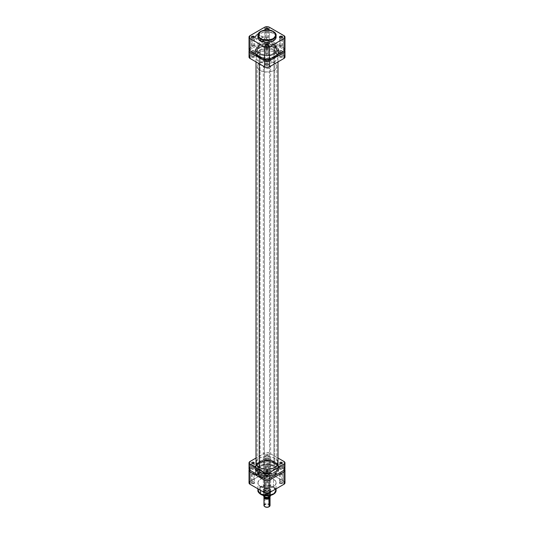 <?xml version="1.0" encoding="UTF-8"?>
<svg xmlns="http://www.w3.org/2000/svg" width="534" height="534" viewBox="0 0 534 534"><rect width="100%" height="100%" fill="white"/><g stroke="black" fill="none" stroke-linecap="round" stroke-linejoin="round"><path stroke-width="0.4" stroke-dasharray="2.67 2" d="M257.501 34.45A2.617 1.509 -60 0 1 259.35 35.511A2.617 1.509 -60 0 1 257.501 38.715L257.281 38.842A2.917 1.682 120 0 0 259.35 35.264A2.917 1.682 120 0 0 257.281 34.069L262.468 37.313A2.617 1.509 -60 0 1 263.776 37.186A2.617 1.509 -60 0 1 264.176 39.276A2.617 1.509 -60 0 1 262.468 41.579L257.501 38.715A2.617 1.509 120 0 0 259.21 36.412A2.617 1.509 120 0 0 258.81 34.316A2.617 1.509 120 0 0 257.501 34.45A2.617 1.509 120 0 0 255.793 36.753A2.617 1.509 120 0 0 256.193 38.842A2.617 1.509 120 0 0 257.501 38.715L262.468 41.579A2.617 1.509 -60 0 1 262.408 41.612A2.617 1.509 -60 0 1 261.159 41.712A2.617 1.509 -60 0 1 260.639 40.838A2.617 1.509 -60 0 1 262.468 37.313L257.281 34.069L255.379 36.646L255.259 38.088L255.826 38.982L257.688 38.561L259.19 36.265L259.003 34.143L257.281 34.069A2.917 1.682 120 0 0 255.219 37.647A2.917 1.682 120 0 0 257.281 38.842L257.501 38.715A2.617 1.509 -60 0 1 255.653 37.647A2.617 1.509 -60 0 1 257.501 34.45M253.87 45.53A1.282 0.741 0 0 0 252.475 45.37A1.282 0.741 0 0 0 251.681 46.057A1.282 0.741 0 0 0 252.061 46.578L252.061 37.854L252.061 46.578A1.282 0.741 0 0 0 253.456 46.738A1.282 0.741 0 0 0 254.251 46.057A1.282 0.741 0 0 0 253.87 45.53L253.87 37.834L254.224 46.198L252.716 46.778L251.681 46.057L252.475 45.37L253.87 45.53M267.908 37.427A1.282 0.741 0 0 0 266.506 37.267A1.282 0.741 0 0 0 265.718 37.954A1.282 0.741 0 0 0 266.092 38.475L266.092 29.75L266.092 38.475A1.282 0.741 0 0 0 267.494 38.635A1.282 0.741 0 0 0 268.282 37.954A1.282 0.741 0 0 0 267.908 37.427L267.908 29.73L268.255 38.094L267 38.695L265.718 37.954L266.506 37.267L267.908 37.427M281.939 45.53A1.282 0.741 0 0 0 280.544 45.37A1.282 0.741 0 0 0 279.749 46.057A1.282 0.741 0 0 0 280.13 46.578L280.13 37.854L280.13 46.578A1.282 0.741 0 0 0 281.525 46.738A1.282 0.741 0 0 0 282.319 46.057A1.282 0.741 0 0 0 281.939 45.53L281.939 37.834L282.292 46.198L280.784 46.778L279.749 46.057L280.544 45.37L281.939 45.53M267.908 53.634A1.282 0.741 0 0 0 266.506 53.473A1.282 0.741 0 0 0 265.718 54.154A1.282 0.741 0 0 0 266.092 54.682L266.092 45.957L266.092 54.682A1.282 0.741 0 0 0 267.494 54.842A1.282 0.741 0 0 0 268.282 54.154A1.282 0.741 0 0 0 267.908 53.634L267.908 45.937L268.255 54.301L266.753 54.882L265.718 54.154L266.506 53.473L267.908 53.634M276.098 37.08A9.098 5.253 0 0 0 273.435 33.362L273.435 31.619L273.435 33.362L268.776 31.927L263.516 32.227L259.965 33.749L258.596 35.07L257.942 36.566M260.091 53.534L260.091 58.52A9.772 5.64 0 0 0 270.738 59.741A9.772 5.64 0 0 0 276.772 54.528A9.772 5.64 0 0 0 273.909 50.543L273.909 45.557A9.772 5.64 180 0 1 276.772 49.542A9.772 5.64 180 0 1 270.738 54.755A9.772 5.64 180 0 1 260.091 53.534L257.648 51.184L257.415 48.447L259.444 45.964L262.394 44.569L267 43.901L271.606 44.569L274.556 45.964L276.585 48.447L276.585 50.643L275.617 52.205L271.606 54.521L265.091 55.075L260.091 53.534A9.772 5.64 180 0 1 257.228 49.542A9.772 5.64 180 0 1 263.262 44.335A9.772 5.64 180 0 1 273.909 45.557L273.909 50.543A9.772 5.64 0 0 0 263.262 49.322A9.772 5.64 0 0 0 257.228 54.528A9.772 5.64 0 0 0 260.091 58.52L260.091 53.534A9.772 5.64 180 0 1 257.228 49.542A9.772 5.64 180 0 1 263.262 44.335A9.772 5.64 180 0 1 273.909 45.557L273.909 466.396A9.772 5.64 0 0 0 263.262 465.167A9.772 5.64 0 0 0 257.228 470.381A9.772 5.64 0 0 0 260.091 474.372L260.091 53.534L257.975 51.705L257.228 49.542L257.975 47.386L260.091 45.557L263.262 44.335L267 43.901L270.738 44.335L273.909 45.557L276.025 47.386L276.772 49.542L276.352 51.184L275.123 52.679L270.738 54.755L265.091 55.075L260.091 53.534L260.091 474.372L257.975 472.543L257.228 470.381L257.975 468.225L260.091 466.396L263.262 465.167L267 464.74L270.738 465.167L273.909 466.396L276.025 468.225L276.772 470.381L276.352 472.023L275.123 473.518L270.738 475.594L265.091 475.914L260.091 474.372A9.772 5.64 0 0 0 270.738 475.594A9.772 5.64 0 0 0 276.772 470.381A9.772 5.64 0 0 0 273.909 466.396L273.909 45.557A9.772 5.64 180 0 1 276.772 49.542A9.772 5.64 180 0 1 270.738 54.755A9.772 5.64 180 0 1 260.091 53.534M276.058 36.566L275.023 34.603L273.435 33.362A9.098 5.253 0 0 0 263.516 32.227A9.098 5.253 0 0 0 257.902 37.08M284.909 49.148L284.709 48.768M284.388 48.42L269.483 39.756L267 39.162L264.517 39.756L249.612 48.42M249.291 48.768L249.091 49.148M273.909 50.543L271.606 49.555L267.955 48.914L261.573 49.842L259.444 50.95L257.648 52.893L257.275 55.082L257.975 56.691L259.444 58.113L262.394 59.508L268.909 60.062L273.201 58.894L276.352 56.17L276.772 54.528L276.352 52.893L273.909 50.543L276.025 52.372L276.772 54.528A9.772 5.64 180 0 1 273.909 58.52L273.909 70.488A9.772 5.64 0 0 0 276.772 66.496A9.772 5.64 0 0 0 270.738 61.283A9.772 5.64 0 0 0 260.091 62.511L260.091 50.543A9.772 5.64 180 0 1 270.738 49.322A9.772 5.64 180 0 1 276.772 54.528L276.352 56.17L274.556 58.113L271.606 59.508L268.909 60.062L262.394 59.508L259.444 58.113L257.975 56.691L257.275 55.082L257.648 52.893L259.444 50.95L261.573 49.842L267.955 48.914L271.606 49.555L273.909 50.543M257.902 35.331A9.098 5.253 180 0 1 263.516 30.478A9.098 5.253 180 0 1 273.435 31.619L268.348 30.138L260.679 31.559M284.976 49.542A3.511 2.029 0 0 0 283.948 48.113L283.948 35.645L283.948 48.113L269.483 39.756L269.483 27.294L269.483 39.756A3.511 2.029 0 0 0 264.517 39.756L250.052 48.113L250.052 35.645L250.052 48.113A3.511 2.029 0 0 0 249.024 49.542M264.517 27.294L264.517 39.756L264.517 27.294M268.001 45.891A1.282 0.741 180 0 1 266.092 45.957A1.282 0.741 0 0 0 267.908 45.957A1.282 0.741 0 0 0 268.001 45.891M282.039 37.787A1.282 0.741 180 0 1 280.13 37.854A1.282 0.741 0 0 0 281.939 37.854A1.282 0.741 0 0 0 282.039 37.787M268.001 29.69A1.282 0.741 180 0 1 266.092 29.75A1.282 0.741 0 0 0 267.908 29.75A1.282 0.741 0 0 0 268.001 29.69M253.97 37.787A1.282 0.741 180 0 1 252.061 37.854A1.282 0.741 0 0 0 253.87 37.854A1.282 0.741 0 0 0 253.97 37.787M262.468 41.579L261.159 41.712L260.652 40.077L261.76 37.887L263.496 37.08L264.176 37.647L264.176 39.276L262.468 41.579M274.77 465.895L274.77 45.056A10.994 6.348 180 0 1 277.994 49.542A10.994 6.348 180 0 1 271.205 55.409A10.994 6.348 180 0 1 259.23 54.034L259.23 56.277L259.23 54.034L262.795 55.409L265.925 55.863L272.18 55.142L274.77 54.034L276.692 52.539L277.94 50.169L277.78 48.307L275.497 45.517L271.205 43.681L265.925 43.227L261.82 43.948L257.862 46.017L256.06 48.921L256.48 51.384L259.23 54.034A10.994 6.348 180 0 1 256.006 49.542A10.994 6.348 180 0 1 262.795 43.681A10.994 6.348 180 0 1 274.77 45.056L274.77 465.895L271.205 464.52L267 464.033L262.795 464.52L259.23 465.895L256.847 467.951L256.006 470.381L256.847 472.81L259.23 474.866A10.994 6.348 0 0 0 271.205 476.248A10.994 6.348 0 0 0 277.994 470.381A10.994 6.348 0 0 0 274.77 465.895A10.994 6.348 0 0 0 262.795 464.52A10.994 6.348 0 0 0 256.006 470.381A10.994 6.348 0 0 0 259.23 474.866L262.795 476.248L267 476.728L271.205 476.248L274.77 474.866L277.153 472.81L277.994 470.381L277.153 467.951L274.77 465.895M259.23 56.297L259.23 63.753L259.23 56.297M259.23 467.437L259.23 474.866L259.23 467.437M266.092 475.02A1.282 0.741 180 0 1 266.092 473.972A1.282 0.741 180 0 1 267.908 473.972L268.121 474.099A1.589 0.914 0 0 0 265.879 474.099A1.589 0.914 0 0 0 265.879 475.394L266.092 466.295A1.282 0.741 180 0 1 265.718 465.768A1.282 0.741 180 0 1 266.506 465.087A1.282 0.741 180 0 1 267.908 465.248L267.908 473.972A1.282 0.741 0 0 0 266.506 473.812A1.282 0.741 0 0 0 265.718 474.492A1.282 0.741 0 0 0 266.092 475.02A1.282 0.741 -0 0 0 267.494 475.18A1.282 0.741 -0 0 0 268.282 474.492A1.282 0.741 -0 0 0 267.908 473.972L267.908 465.248A1.282 0.741 180 0 1 268.282 465.768A1.282 0.741 180 0 1 267.494 466.456A1.282 0.741 180 0 1 266.092 466.295L266.092 475.02L265.879 475.394L265.445 474.926L265.678 474.239L267 473.825L268.589 474.746L267.607 475.594L265.879 475.394A1.589 0.914 -0 0 0 268.121 475.394A1.589 0.914 -0 0 0 268.121 474.099L267.908 473.972A1.282 0.741 180 0 1 267.908 475.02A1.282 0.741 180 0 1 266.092 475.02M252.061 483.123A1.282 0.741 180 0 1 252.061 482.075A1.282 0.741 180 0 1 253.87 482.075L254.091 482.202A1.589 0.914 0 0 0 251.841 482.202A1.589 0.914 0 0 0 251.841 483.497L252.061 474.399A1.282 0.741 180 0 1 251.681 473.872A1.282 0.741 180 0 1 252.475 473.191A1.282 0.741 180 0 1 253.87 473.351L253.87 482.075A1.282 0.741 0 0 0 252.475 481.915A1.282 0.741 0 0 0 251.681 482.596A1.282 0.741 0 0 0 252.061 483.123A1.282 0.741 -0 0 0 253.456 483.283A1.282 0.741 -0 0 0 254.251 482.596A1.282 0.741 -0 0 0 253.87 482.075L253.87 473.351A1.282 0.741 180 0 1 254.251 473.872A1.282 0.741 180 0 1 253.456 474.559A1.282 0.741 180 0 1 252.061 474.399L252.061 483.123L251.841 483.497L251.407 483.023L251.647 482.336L252.969 481.928L254.551 482.849L253.577 483.697L251.841 483.497A1.589 0.914 -0 0 0 254.091 483.497A1.589 0.914 -0 0 0 254.091 482.202L253.87 482.075A1.282 0.741 180 0 1 253.87 483.123A1.282 0.741 180 0 1 252.061 483.123M266.092 491.227A1.282 0.741 180 0 1 266.092 490.179A1.282 0.741 180 0 1 267.908 490.179L268.121 490.299A1.589 0.914 0 0 0 265.879 490.299A1.589 0.914 0 0 0 265.879 491.6L266.092 482.496A1.282 0.741 180 0 1 265.718 481.975A1.282 0.741 180 0 1 266.506 481.288A1.282 0.741 180 0 1 267.908 481.448L267.908 490.179A1.282 0.741 0 0 0 266.506 490.018A1.282 0.741 0 0 0 265.718 490.699A1.282 0.741 0 0 0 266.092 491.227A1.282 0.741 -0 0 0 267.494 491.387A1.282 0.741 -0 0 0 268.282 490.699A1.282 0.741 -0 0 0 267.908 490.179L267.908 481.448A1.282 0.741 180 0 1 268.282 481.975A1.282 0.741 180 0 1 267.494 482.656A1.282 0.741 180 0 1 266.092 482.496L266.092 491.227L265.879 491.6L265.445 491.126L265.678 490.439L267 490.032L268.589 490.953L267.607 491.794L265.879 491.6A1.589 0.914 -0 0 0 268.121 491.6A1.589 0.914 -0 0 0 268.121 490.299L267.908 490.179A1.282 0.741 180 0 1 267.908 491.227A1.282 0.741 180 0 1 266.092 491.227M264.41 492.074A3.665 2.116 180 0 1 264.41 489.077A3.665 2.116 180 0 1 269.59 489.077L269.803 489.204A3.972 2.29 0 0 0 264.19 489.204A3.972 2.29 0 0 0 264.197 492.448L264.41 466.89A3.665 2.116 180 0 1 263.335 465.394A3.665 2.116 180 0 1 265.598 463.439A3.665 2.116 180 0 1 269.59 463.899L269.59 489.077A3.665 2.116 0 0 0 265.598 488.623A3.665 2.116 0 0 0 263.335 490.579A3.665 2.116 0 0 0 264.41 492.074A3.665 2.116 -0 0 0 268.402 492.528A3.665 2.116 -0 0 0 270.665 490.579A3.665 2.116 -0 0 0 269.59 489.077L269.59 463.899A3.665 2.116 180 0 1 270.665 465.394A3.665 2.116 180 0 1 268.402 467.35A3.665 2.116 180 0 1 264.41 466.89L264.41 492.074L264.197 492.448L263.108 491.273L263.703 489.551L266.226 488.577L269.203 488.917L270.665 489.945L270.972 490.826L270.297 492.101L268.522 492.942L266.226 493.076L264.197 492.448A3.972 2.29 -0 0 0 269.803 492.448A3.972 2.29 -0 0 0 269.81 489.204L269.59 489.077A3.665 2.116 180 0 1 269.59 492.074A3.665 2.116 180 0 1 264.41 492.074M280.13 483.123A1.282 0.741 180 0 1 280.13 482.075A1.282 0.741 180 0 1 281.939 482.075L282.159 482.202A1.589 0.914 0 0 0 279.909 482.202A1.589 0.914 0 0 0 279.909 483.497L280.13 474.399A1.282 0.741 180 0 1 279.749 473.872A1.282 0.741 180 0 1 280.544 473.191A1.282 0.741 180 0 1 281.939 473.351L281.939 482.075A1.282 0.741 0 0 0 280.544 481.915A1.282 0.741 0 0 0 279.749 482.596A1.282 0.741 0 0 0 280.13 483.123A1.282 0.741 -0 0 0 281.525 483.283A1.282 0.741 -0 0 0 282.319 482.596A1.282 0.741 -0 0 0 281.939 482.075L281.939 473.351A1.282 0.741 180 0 1 282.319 473.872A1.282 0.741 180 0 1 281.525 474.559A1.282 0.741 180 0 1 280.13 474.399L280.13 483.123L279.909 483.497L279.476 483.023L279.716 482.336L281.031 481.928L282.619 482.849L281.645 483.697L279.909 483.497A1.589 0.914 -0 0 0 282.159 483.497A1.589 0.914 -0 0 0 282.159 482.202L281.939 482.075A1.282 0.741 180 0 1 281.939 483.123A1.282 0.741 180 0 1 280.13 483.123M257.501 474.512A2.617 1.509 -60 0 1 255.653 473.444A2.617 1.509 -60 0 1 257.501 470.24L257.281 469.867A2.917 1.682 120 0 0 255.219 473.444A2.917 1.682 120 0 0 257.281 474.633L262.468 477.376A2.617 1.509 -60 0 1 261.159 477.509A2.617 1.509 -60 0 1 260.759 475.414A2.617 1.509 -60 0 1 262.468 473.111L257.501 470.24A2.617 1.509 120 0 0 255.793 472.543A2.617 1.509 120 0 0 256.193 474.639A2.617 1.509 120 0 0 257.501 474.512A2.617 1.509 120 0 0 259.21 472.21A2.617 1.509 120 0 0 258.81 470.114A2.617 1.509 120 0 0 257.501 470.24L262.468 473.111A2.617 1.509 -60 0 1 263.776 472.977A2.617 1.509 -60 0 1 264.176 475.073A2.617 1.509 -60 0 1 262.468 477.376L257.281 474.633L259.19 472.063L259.31 470.621L258.743 469.726L256.881 470.147L255.379 472.443L255.566 474.566L257.281 474.633A2.917 1.682 120 0 0 259.35 471.061A2.917 1.682 120 0 0 257.281 469.867L257.501 470.24A2.617 1.509 -60 0 1 259.35 471.308A2.617 1.509 -60 0 1 257.501 474.512L257.281 474.633M260.692 494.324A0.607 0.354 120 0 0 260.999 494.29C263.496 496.126 267.494 496.126 273.001 494.29C276.178 491.113 276.178 488.804 273.001 487.362A0.607 0.354 120 0 0 273.435 486.614L275.798 488.984M276.098 490.325A9.098 5.253 -0 0 0 273.435 486.614L273.435 479.131A9.098 5.253 180 0 1 276.098 482.849A9.098 5.253 180 0 1 270.484 487.702A9.098 5.253 180 0 1 260.565 486.561L260.565 490.352L260.565 486.561L258.596 484.859L257.942 482.336L259.437 479.926L262.708 478.217L267 477.596L271.292 478.217L274.035 479.512L275.924 481.822L276.058 483.363L275.023 485.326L271.292 487.482L265.224 488.003L260.565 486.561A9.098 5.253 180 0 1 257.902 482.849A9.098 5.253 180 0 1 263.516 477.997A9.098 5.253 180 0 1 273.435 479.131L273.435 486.614A9.098 5.253 0 0 0 263.516 485.473A9.098 5.253 0 0 0 257.902 490.325L259.838 487.088L265.051 485.192L273.435 486.614A0.607 0.354 -60 0 1 273.001 487.362L269.463 486.134L266.166 485.947L263.002 486.501L260.438 487.716L258.877 489.404L258.549 491.307L259.511 493.136L261.613 494.611M273.909 466.396L273.909 461.409A9.772 5.64 180 0 1 276.772 465.394A9.772 5.64 180 0 1 270.738 470.608A9.772 5.64 180 0 1 260.091 469.386L260.091 474.372A9.772 5.64 -0 0 0 270.738 475.594A9.772 5.64 -0 0 0 276.772 470.381A9.772 5.64 -0 0 0 273.909 466.396A9.772 5.64 0 0 0 263.262 465.167A9.772 5.64 0 0 0 257.228 470.381A9.772 5.64 0 0 0 260.091 474.372L260.091 469.386L257.975 467.557L257.228 465.394L257.975 463.238L260.091 461.409L265.091 459.861L270.738 460.181L275.123 462.264L276.352 463.759L276.772 465.394L276.352 467.036L275.123 468.532L270.738 470.608L265.091 470.928L260.091 469.386A9.772 5.64 180 0 1 257.228 465.394A9.772 5.64 180 0 1 263.262 460.181A9.772 5.64 180 0 1 273.909 461.409L273.909 466.396L268.909 464.847L263.262 465.167L258.877 467.25L257.648 468.745L257.228 470.381L258.383 473.044L261.573 475.073L266.045 475.994L270.738 475.594L274.556 473.958L276.585 471.482L276.352 468.745L273.909 466.396M284.388 481.721L269.483 473.064L267 472.47L264.517 473.064L249.612 481.721M249.291 482.069L249.091 482.449M284.909 482.449L284.709 482.069M267.834 495.706L268.655 495.632M273.001 494.29L274.843 492.702L275.491 490.826L274.843 488.95L273.001 487.362C270.504 485.526 266.506 485.526 260.999 487.362C257.822 490.539 257.822 492.849 260.999 494.29M269.59 463.899L267.714 463.318L265.598 463.439L263.616 464.587L263.409 465.808L265.598 467.35L269.036 467.157L270.384 466.202L270.665 465.394L269.59 463.899M249.091 469.987L250.052 468.945L264.517 460.595L267 460.001L269.483 460.595L283.948 468.945L284.909 469.987M284.976 482.849A3.511 2.029 -0 0 0 283.948 481.414L283.948 468.945L269.483 460.595L269.483 473.064L283.948 481.414L283.948 468.945A3.511 2.029 180 0 1 284.729 469.633M249.271 469.633A3.511 2.029 180 0 1 250.052 468.945L264.517 460.595L264.517 473.064L250.052 481.414L250.052 468.945L250.052 481.414A3.511 2.029 0 0 0 249.024 482.849M280.13 474.399L281.525 474.559L282.292 473.725L281.525 473.191L280.323 473.257L279.749 473.872L280.13 474.399M266.092 482.496L267.714 482.589L268.255 481.828L266.506 481.288L265.745 481.828L266.092 482.496M252.061 474.399L253.456 474.559L254.224 473.725L253.456 473.191L252.255 473.257L251.681 473.872L252.061 474.399M266.092 466.295L267.494 466.456L268.255 465.628L267.494 465.087L266.286 465.154L265.718 465.768L266.092 466.295M264.517 473.064L264.517 460.595A3.511 2.029 180 0 1 269.483 460.595L269.483 473.064A3.511 2.029 -0 0 0 264.517 473.064M262.468 473.111L264.003 473.171L264.176 475.073L263.175 476.809L261.44 477.61L260.759 477.049L260.652 475.874L261.44 474.059L262.468 473.111M270.05 505.438A3.05 1.762 0 0 0 268.168 503.809A3.05 1.762 0 0 0 264.844 504.189L265.144 504.71L267 504.27L268.856 504.71L269.623 505.785L268.856 506.853A2.623 1.515 0 0 0 268.856 504.71A2.623 1.515 0 0 0 265.144 504.71L264.844 504.189A3.05 1.762 180 0 1 269.156 504.189M264.377 497.061L264.844 496.159A3.05 1.762 0 0 0 264.123 496.814A3.05 1.762 180 0 1 264.844 496.159L264.844 504.189L264.844 496.159A3.05 1.762 180 0 1 269.817 496.727A3.05 1.762 0 0 0 269.156 496.159A3.05 1.762 0 0 0 264.844 496.159L265.144 495.986A2.623 1.515 180 0 1 268.856 495.986A2.623 1.515 180 0 1 269.603 496.854M265.338 494.23L264.257 494.851L265.338 494.23A3.204 1.849 0 0 1 269.269 494.504A3.204 1.849 0 0 1 269.743 496.774L270.184 495.592L269.269 494.504L267.38 493.977L265.338 494.23L265.945 493.63L265.945 490.386L263.649 491.714A3.511 2.029 0 0 0 264.517 493.756A3.511 2.029 0 0 0 268.055 494.257A3.511 2.029 0 0 0 269.483 493.756L268.055 494.257L268.055 495.799L268.055 494.257L270.351 492.929L269.59 493.69A3.665 2.116 180 0 1 264.41 493.69A3.665 2.116 180 0 1 264.41 490.699L264.41 65.001A3.665 2.116 180 0 1 268.402 64.541A3.665 2.116 180 0 1 270.665 66.496A3.665 2.116 180 0 1 269.59 67.992L269.59 493.69A3.665 2.116 0 0 0 270.665 492.194A3.665 2.116 0 0 0 268.402 490.245A3.665 2.116 0 0 0 264.41 490.699A3.665 2.116 180 0 1 269.59 490.699A3.665 2.116 180 0 1 269.59 493.69L269.483 493.756A3.511 2.029 0 0 0 270.351 492.929A3.511 2.029 0 0 0 269.483 490.886A3.511 2.029 0 0 0 265.945 490.386A3.511 2.029 0 0 0 264.517 490.886L265.945 490.386L263.649 491.714L263.649 494.951L264.257 494.851L263.816 496.033L264.731 497.121M264.464 495.812L264.464 497.061A2.536 1.462 0 0 0 264.464 497.067A2.536 1.462 0 0 1 265.211 496.026L267.968 495.706L269.109 496.246L269.536 497.061A2.536 1.462 0 0 0 267.968 495.706A2.536 1.462 0 0 0 265.211 496.026L265.211 494.778A2.536 1.462 180 0 1 267.968 494.457A2.536 1.462 180 0 1 269.536 495.812A2.536 1.462 180 0 1 268.789 496.847L268.789 497.321L268.789 496.847L265.592 497.027L264.657 496.373L264.517 495.525L266.032 494.457L267.968 494.457L269.483 495.525L268.789 496.847A2.536 1.462 180 0 1 266.032 497.161A2.536 1.462 180 0 1 264.464 495.812A2.536 1.462 180 0 1 265.211 494.778L264.517 497.341M267.681 497.621L268.662 497.394M270.511 492.321L270.511 495.565A3.511 2.029 0 0 0 265.945 493.63L265.945 490.386A3.511 2.029 180 0 1 270.511 492.321A3.511 2.029 180 0 1 270.351 492.929L270.351 495.459L270.351 492.929L268.055 494.257A3.511 2.029 180 0 1 263.489 492.321A3.511 2.029 180 0 1 263.649 491.714L264.517 490.886A3.511 2.029 0 0 0 263.649 491.714L263.649 494.951A3.511 2.029 0 0 0 263.489 495.565L263.489 492.321M265.004 506.766A2.623 1.515 0 0 1 265.144 504.71L264.377 505.785L265.144 506.853M264.844 504.189A3.05 1.762 0 0 0 263.95 505.438M264.377 497.007A2.623 1.515 180 0 1 265.144 495.986L268.008 495.659L269.183 496.213L269.623 497.061M260.091 62.511A9.772 5.64 0 0 0 257.228 66.496A9.772 5.64 0 0 0 263.262 71.71A9.772 5.64 0 0 0 273.909 70.488L273.909 58.52A9.772 5.64 180 0 1 263.262 59.741A9.772 5.64 180 0 1 257.228 54.528A9.772 5.64 180 0 1 260.091 50.543L260.091 62.511L257.975 64.34L257.228 66.496L257.648 68.138L258.877 69.634L260.799 70.862L264.163 71.896L269.837 71.896L273.201 70.862L275.123 69.634L276.352 68.138L276.772 66.496L276.352 64.861L275.123 63.366L270.738 61.283L265.091 60.963L260.091 62.511M269.59 67.992L267.714 68.572L264.964 68.259L263.616 67.304L263.409 66.082L265.598 64.541L268.402 64.541L270.591 66.082L270.591 66.91L269.59 67.992A3.665 2.116 180 0 1 265.598 68.452A3.665 2.116 180 0 1 263.335 66.496A3.665 2.116 180 0 1 264.41 65.001L264.41 490.699A3.665 2.116 0 0 0 263.335 492.194A3.665 2.116 0 0 0 265.598 494.15A3.665 2.116 0 0 0 269.59 493.69L269.59 67.992M263.489 495.645A3.511 2.029 180 0 1 263.649 494.951L264.09 494.945M264.257 494.851A3.204 1.849 0 0 0 264.63 497.061M265.505 494.124L265.945 493.63A3.511 2.029 180 0 1 270.511 495.479M267.861 460.288A1.222 0.708 0 0 0 266.533 460.134A1.222 0.708 0 0 0 265.778 460.782A1.222 0.708 0 0 0 266.139 461.283L266.139 455.302A1.222 0.708 180 0 1 265.778 454.801A1.222 0.708 180 0 1 266.533 454.147A1.222 0.708 180 0 1 267.861 454.3L267.861 460.288L266.533 460.134L265.778 460.782L266.76 461.476L268.222 460.782L267.861 454.3L266.533 454.147L265.778 454.801L266.319 455.389L267.467 455.449L268.195 454.935L267.861 454.3A1.222 0.708 180 0 1 268.222 454.801A1.222 0.708 180 0 1 267.467 455.449A1.222 0.708 180 0 1 266.139 455.302L266.139 461.283A1.222 0.708 0 0 0 267.467 461.436A1.222 0.708 0 0 0 268.222 460.782A1.222 0.708 0 0 0 267.861 460.288M253.83 468.385A1.222 0.708 0 0 0 252.495 468.231A1.222 0.708 0 0 0 251.748 468.885A1.222 0.708 0 0 0 252.101 469.386L252.101 463.399L252.101 469.386L253.436 469.54L254.184 468.885L253.643 468.298L252.495 468.231L251.768 468.745L252.101 469.386A1.222 0.708 0 0 0 253.436 469.54A1.222 0.708 0 0 0 254.184 468.885A1.222 0.708 0 0 0 253.83 468.385L253.83 463.399L253.83 468.385M267.861 476.488A1.222 0.708 0 0 0 266.533 476.335A1.222 0.708 0 0 0 265.778 476.989A1.222 0.708 0 0 0 266.139 477.489L266.139 471.502L266.139 477.489L267.467 477.643L268.222 476.989L267.681 476.401L266.533 476.335L265.805 476.849L266.139 477.489A1.222 0.708 0 0 0 267.467 477.643A1.222 0.708 0 0 0 268.222 476.989A1.222 0.708 0 0 0 267.861 476.488L267.861 471.502L267.861 476.488M281.899 468.385A1.222 0.708 0 0 0 280.564 468.231A1.222 0.708 0 0 0 279.816 468.885A1.222 0.708 0 0 0 280.17 469.386L280.17 463.399L280.17 469.386L281.505 469.54L282.252 468.885L281.712 468.298L280.564 468.231L279.836 468.745L280.17 469.386A1.222 0.708 0 0 0 281.505 469.54A1.222 0.708 0 0 0 282.252 468.885A1.222 0.708 0 0 0 281.899 468.385L281.899 463.399L281.899 468.385M258.576 472.25A11.908 6.875 180 0 1 255.092 467.23A11.908 6.875 180 0 1 262.574 461.009A11.908 6.875 180 0 1 275.424 462.531L275.464 463.999A11.968 6.909 0 0 0 262.548 462.471A11.968 6.909 0 0 0 255.032 468.725A11.968 6.909 0 0 0 258.536 473.771L258.576 472.25L255.606 469.386L255.152 466.716L256.5 464.146L260.385 461.676L265.832 460.548L271.559 461.036L276.205 463.031L278.681 466.048L278.681 468.732L277.5 470.634L275.424 472.25L272.614 473.451L265.832 474.232L262.441 473.745L258.576 472.25L258.536 473.771L263.522 475.5L269.336 475.661L274.596 474.225L278.06 471.529L278.915 469.566L278.915 468.211L276.952 465.047L272.64 462.791L267 461.977L260.352 463.138L257.048 465.047L255.085 468.211L255.546 470.895L258.536 473.771A11.968 6.909 0 0 0 271.713 475.24A11.968 6.909 0 0 0 278.968 468.725A11.968 6.909 0 0 0 275.464 463.999L275.424 462.531A11.908 6.875 180 0 1 278.908 467.23A11.908 6.875 180 0 1 271.686 473.711A11.908 6.875 180 0 1 258.576 472.25M274.816 462.878A11.054 6.381 0 0 0 262.768 461.496A11.054 6.381 0 0 0 255.946 467.39A11.054 6.381 0 0 0 259.184 471.902L259.184 467.417L259.184 471.902A11.054 6.381 0 0 0 271.232 473.284A11.054 6.381 0 0 0 278.054 467.39A11.054 6.381 0 0 0 274.816 462.878L274.816 458.392L274.816 462.878L269.156 461.129L264.844 461.129L261.787 461.763L258.456 463.338L256.787 464.947L256 466.763L256.16 468.632L257.809 470.935L261.787 473.017L267 473.771L272.213 473.017L276.191 470.935L278 468.018L277.58 465.535L274.816 462.878M256.006 462.23A11.054 6.381 180 0 1 263.315 456.884A11.054 6.381 180 0 1 274.816 458.392A11.054 6.381 180 0 1 277.994 462.23M249.612 467.757L250.052 467.45L250.052 461.469L250.052 467.45L264.517 459.1L264.517 453.119L267 452.525L269.483 453.119L277.994 458.032L269.483 453.119L269.483 459.1L283.948 467.45L283.948 461.469L283.948 467.45L284.388 467.757M249.024 468.885A3.511 2.029 0 0 1 250.052 467.45L264.517 459.1L264.517 453.119L256.006 458.032L264.517 453.119A3.511 2.029 180 0 1 269.483 453.119L269.483 459.1L283.948 467.45A3.511 2.029 0 0 1 284.976 468.885M278 462.277L276.745 459.894L274.015 457.972L271.232 457.004L267 456.523L262.768 457.004L259.985 457.972L257.254 459.894L256 462.277M264.517 459.1L267 458.506L269.483 459.1A3.511 2.029 0 0 0 264.517 459.1M284.709 468.111L284.909 468.492M249.091 468.492L249.291 468.111M252.101 51.538A1.222 0.708 180 0 1 251.748 51.044A1.222 0.708 180 0 1 252.495 50.39A1.222 0.708 180 0 1 253.83 50.543L253.83 56.524A1.222 0.708 0 0 0 252.495 56.37A1.222 0.708 0 0 0 251.748 57.025A1.222 0.708 0 0 0 252.101 57.525L251.768 50.904L253.203 50.35L254.164 51.177L253.436 51.691L252.101 51.538L252.101 57.525L251.748 57.025L253.203 56.33L254.164 57.165L253.436 57.679L252.101 57.525A1.222 0.708 -0 0 0 253.436 57.679A1.222 0.708 -0 0 0 254.184 57.025A1.222 0.708 -0 0 0 253.83 56.524L253.83 50.543A1.222 0.708 180 0 1 254.184 51.044A1.222 0.708 180 0 1 253.436 51.691A1.222 0.708 180 0 1 252.101 51.538M266.139 43.434A1.222 0.708 180 0 1 265.778 42.94A1.222 0.708 180 0 1 266.533 42.286A1.222 0.708 180 0 1 267.861 42.44L267.861 48.42A1.222 0.708 0 0 0 266.533 48.267A1.222 0.708 0 0 0 265.778 48.921A1.222 0.708 0 0 0 266.139 49.422L265.778 42.94L267.24 42.246L268.195 43.074L267.24 43.628L266.139 43.434L266.139 49.422L265.778 48.921L267 48.214L268.222 48.921L267.467 49.575L266.139 49.422A1.222 0.708 -0 0 0 267.467 49.575A1.222 0.708 -0 0 0 268.222 48.921A1.222 0.708 -0 0 0 267.861 48.42L267.861 42.44A1.222 0.708 180 0 1 268.222 42.94A1.222 0.708 180 0 1 267.467 43.588A1.222 0.708 180 0 1 266.139 43.434M280.17 51.538A1.222 0.708 180 0 1 279.816 51.044A1.222 0.708 180 0 1 280.564 50.39A1.222 0.708 180 0 1 281.899 50.543L281.899 56.524A1.222 0.708 0 0 0 280.564 56.37A1.222 0.708 0 0 0 279.816 57.025A1.222 0.708 0 0 0 280.17 57.525L279.836 50.904L281.271 50.35L282.232 51.177L281.505 51.691L280.17 51.538L280.17 57.525L279.816 57.025L281.271 56.33L282.232 57.165L281.505 57.679L280.17 57.525A1.222 0.708 -0 0 0 281.505 57.679A1.222 0.708 -0 0 0 282.252 57.025A1.222 0.708 -0 0 0 281.899 56.524L281.899 50.543A1.222 0.708 180 0 1 282.252 51.044A1.222 0.708 180 0 1 281.505 51.691A1.222 0.708 180 0 1 280.17 51.538M266.139 59.641A1.222 0.708 180 0 1 265.778 59.14A1.222 0.708 180 0 1 266.533 58.493A1.222 0.708 180 0 1 267.861 58.647L267.861 64.627A1.222 0.708 0 0 0 266.533 64.474A1.222 0.708 0 0 0 265.778 65.128A1.222 0.708 0 0 0 266.139 65.622L265.778 59.14L267.24 58.453L268.195 59.281L267.24 59.835L266.139 59.641L266.139 65.622L265.778 65.128L267 64.42L268.222 65.128L267.467 65.775L266.139 65.622A1.222 0.708 -0 0 0 267.467 65.775A1.222 0.708 -0 0 0 268.222 65.128A1.222 0.708 -0 0 0 267.861 64.627L267.861 58.647A1.222 0.708 180 0 1 268.222 59.14A1.222 0.708 180 0 1 267.467 59.795A1.222 0.708 180 0 1 266.139 59.641M275.424 47.673A11.908 6.875 0 0 0 262.314 46.218A11.908 6.875 0 0 0 255.092 52.699A11.908 6.875 0 0 0 258.576 57.398L258.536 55.93L258.576 57.398L263.542 59.114L268.168 59.381L272.614 58.6L275.424 57.398L278 55.169L278.848 53.213L278.681 51.197L276.899 48.714L272.614 46.471L267 45.664L261.386 46.471L257.101 48.714L255.319 51.197L255.092 52.539L255.606 54.535L258.576 57.398A11.908 6.875 -0 0 0 271.426 58.92A11.908 6.875 -0 0 0 278.908 52.699A11.908 6.875 -0 0 0 275.424 47.673L275.464 46.151L275.424 47.673M257.728 55.409A11.968 6.909 180 0 1 255.032 51.204A11.968 6.909 180 0 1 262.287 44.689A11.968 6.909 180 0 1 275.464 46.151L278.06 48.394L278.915 50.363L278.454 53.046L276.252 55.423M259.184 57.051A11.054 6.381 180 0 1 255.946 52.539A11.054 6.381 180 0 1 262.768 46.638A11.054 6.381 180 0 1 274.816 48.027L274.816 52.512A11.054 6.381 0 0 0 262.768 51.13A11.054 6.381 0 0 0 255.946 57.025A11.054 6.381 0 0 0 259.184 61.537L259.184 57.051L259.184 61.537A11.054 6.381 -0 0 0 271.232 62.919A11.054 6.381 -0 0 0 278.054 57.025A11.054 6.381 -0 0 0 274.816 52.512L274.816 48.027A11.054 6.381 180 0 1 278.054 52.539A11.054 6.381 180 0 1 271.232 58.433A11.054 6.381 180 0 1 259.184 57.051L256.42 54.388L256 51.911L257.809 48.988L261.787 46.905L267 46.158L272.213 46.905L276.191 48.988L277.84 51.291L278 53.16L277.213 54.975L274.816 57.051L272.213 58.166L265.919 58.887L261.787 58.166L259.184 57.051M284.388 55.896L269.483 47.239L283.948 55.589L283.948 49.609L269.483 41.258L269.483 47.239L267 46.645L264.517 47.239L264.517 41.258L250.052 49.609L250.052 55.589L264.517 47.239L249.612 55.896M284.909 56.631L284.709 56.25M249.291 56.25L249.091 56.631M259.184 61.537L256.787 59.468L256 56.397L257.809 53.48L261.787 51.398L267 50.643L272.213 51.398L275.544 52.973L277.84 55.776L278 57.652L277.213 59.468L274.816 61.537L272.213 62.652L269.156 63.286L264.844 63.286L259.184 61.537M284.909 50.643L283.948 49.609L269.483 41.258L267 40.664L264.517 41.258L250.052 49.609L249.091 50.643M274.596 56.384L271.579 57.425L267 57.952L262.421 57.425L259.404 56.384M257.748 55.423L255.546 53.046L255.085 50.363L255.94 48.394L258.536 46.151L262.421 44.656L267 44.128L271.579 44.656L275.464 46.151A11.968 6.909 180 0 1 278.968 51.204A11.968 6.909 180 0 1 276.272 55.409M274.569 56.397A11.968 6.909 180 0 1 259.431 56.397M249.271 50.289A3.511 2.029 180 0 1 250.052 49.609L250.052 55.589A3.511 2.029 0 0 0 249.024 57.025M269.483 41.258L269.483 47.239A3.511 2.029 -0 0 0 264.517 47.239L264.517 41.258A3.511 2.029 180 0 1 269.483 41.258M284.976 57.025A3.511 2.029 -0 0 0 283.948 55.589L283.948 49.609A3.511 2.029 180 0 1 284.729 50.289M263.776 37.186L258.81 34.316M251.681 46.057L251.681 37.62M265.718 37.954L265.718 29.517M279.749 46.057L279.749 37.62M265.718 54.154L265.718 45.724M276.772 465.394L276.772 66.496M257.228 465.394L257.228 66.496M268.282 54.154L268.282 45.724M282.319 46.057L282.319 37.62M268.282 37.954L268.282 29.517M254.251 46.057L254.251 37.62M261.159 41.712L256.193 38.842M277.994 470.381L277.994 463.572M277.994 61.897L277.994 49.542M256.006 470.381L256.006 463.572M256.006 61.897L256.006 49.542M261.159 477.509L256.193 474.639M265.718 465.768L265.718 474.492M251.681 473.872L251.681 482.596M265.718 481.975L265.718 490.699M279.749 473.872L279.749 482.596M276.098 488.81L276.098 482.849M263.335 465.394L263.335 490.579M270.665 465.394L270.665 490.579M257.902 488.81L257.902 482.849M282.319 473.872L282.319 482.596M268.282 481.975L268.282 490.699M254.251 473.872L254.251 482.596M268.282 465.768L268.282 474.492M263.776 472.977L258.81 470.114M270.665 492.194L270.665 66.496M269.536 497.061L269.536 495.812M263.335 492.194L263.335 66.496M265.778 460.782L265.778 454.801M251.748 468.885L251.748 462.905M265.778 476.989L265.778 471.008M279.816 468.885L279.816 462.905M255.092 467.23L255.032 468.725M255.946 467.39L255.946 462.905M278.054 467.39L278.054 462.905M278.908 467.23L278.968 468.725M282.252 468.885L282.252 462.905M268.222 476.989L268.222 471.008M254.184 468.885L254.184 462.905M268.222 460.782L268.222 454.801M251.748 51.044L251.748 57.025M265.778 42.94L265.778 48.921M279.816 51.044L279.816 57.025M265.778 59.14L265.778 65.128M255.092 52.699L255.032 51.204M255.946 52.539L255.946 57.025M278.054 52.539L278.054 57.025M278.908 52.699L278.968 51.204M268.222 59.14L268.222 65.128M282.252 51.044L282.252 57.025M268.222 42.94L268.222 48.921M254.184 51.044L254.184 57.025"/><path stroke-width="0.8" d="M253.87 36.806A1.282 0.741 0 0 0 252.115 36.779A1.282 0.741 0 0 0 251.961 37.787A1.282 0.741 180 0 1 251.681 37.327A1.282 0.741 180 0 1 252.475 36.646A1.282 0.741 180 0 1 253.87 36.806L253.87 37.834L253.87 36.806A1.282 0.741 180 0 1 254.251 37.327A1.282 0.741 180 0 1 253.97 37.787A1.282 0.741 0 0 0 253.87 36.806L254.091 36.432L253.87 36.806M251.841 37.727L251.841 37.727A1.589 0.914 180 0 1 251.841 36.432A1.589 0.914 180 0 1 254.091 36.432L252.355 36.232L251.407 37.26L252.355 37.927L253.577 37.927L254.524 37.26L254.091 36.432A1.589 0.914 180 0 1 254.091 37.727A1.589 0.914 180 0 1 251.841 37.727L252.061 37.854M267.908 44.909A1.282 0.741 0 0 0 266.146 44.876A1.282 0.741 0 0 0 265.999 45.891A1.282 0.741 180 0 1 265.718 45.43A1.282 0.741 180 0 1 266.506 44.749A1.282 0.741 180 0 1 267.908 44.909L267.908 45.937L267.908 44.909A1.282 0.741 180 0 1 268.282 45.43A1.282 0.741 180 0 1 268.001 45.891A1.282 0.741 0 0 0 267.908 44.909L268.121 44.536L267.908 44.909M265.879 45.831L265.879 45.831A1.589 0.914 180 0 1 265.879 44.536A1.589 0.914 180 0 1 268.121 44.536L266.393 44.335L265.445 45.363L266.393 46.031L267.607 46.031L268.555 45.363L268.121 44.536A1.589 0.914 180 0 1 268.121 45.831A1.589 0.914 180 0 1 265.879 45.831L266.092 45.957M281.939 36.806A1.282 0.741 0 0 0 280.183 36.779A1.282 0.741 0 0 0 280.03 37.787A1.282 0.741 180 0 1 279.749 37.327A1.282 0.741 180 0 1 280.544 36.646A1.282 0.741 180 0 1 281.939 36.806L281.939 37.834L281.939 36.806A1.282 0.741 180 0 1 282.319 37.327A1.282 0.741 180 0 1 282.039 37.787A1.282 0.741 0 0 0 281.939 36.806L282.159 36.432L281.939 36.806M279.909 37.727L279.909 37.727A1.589 0.914 180 0 1 279.909 36.432A1.589 0.914 180 0 1 282.159 36.432L280.423 36.232L279.476 37.26L280.423 37.927L281.645 37.927L282.593 37.26L282.159 36.432A1.589 0.914 180 0 1 282.159 37.727A1.589 0.914 180 0 1 279.909 37.727L280.13 37.854M267.908 28.703A1.282 0.741 0 0 0 266.146 28.676A1.282 0.741 0 0 0 265.999 29.69A1.282 0.741 180 0 1 265.718 29.223A1.282 0.741 180 0 1 266.506 28.542A1.282 0.741 180 0 1 267.908 28.703L267.908 29.73L267.908 28.703A1.282 0.741 180 0 1 268.282 29.223A1.282 0.741 180 0 1 268.001 29.69A1.282 0.741 0 0 0 267.908 28.703L268.121 28.329L267.908 28.703M265.879 29.624L265.879 29.624A1.589 0.914 180 0 1 265.879 28.329A1.589 0.914 180 0 1 268.121 28.329L266.393 28.128L265.445 29.156L266.393 29.824L267.607 29.824L268.555 29.156L268.121 28.329A1.589 0.914 180 0 1 268.121 29.624A1.589 0.914 180 0 1 265.879 29.624L266.092 29.75M257.942 36.566L258.296 38.602L259.965 40.41L260.565 40.791L260.779 38.675C257.488 37.18 257.488 34.79 260.779 31.493C266.486 29.59 270.631 29.59 273.221 31.493C276.512 32.988 276.512 35.384 273.221 38.675C267.514 40.577 263.369 40.577 260.779 38.675L260.565 39.049L268.949 40.464L274.162 38.575L276.098 35.331L273.368 31.479L275.417 33.609L275.624 36.078L273.795 38.308L270.364 39.776L266.139 40.137L262.114 39.309L259.244 37.48L258.249 35.584L258.376 34.096L259.244 32.694L260.779 31.493L263.636 30.391L268.715 30.104L273.435 31.619A9.098 5.253 180 0 1 276.098 35.331A9.098 5.253 180 0 1 270.484 40.19A9.098 5.253 180 0 1 260.565 39.049L260.565 40.791A9.098 5.253 0 0 0 270.484 41.932A9.098 5.253 0 0 0 276.098 37.08L276.058 36.566M249.091 49.148L249.091 49.942L250.052 50.977L250.052 38.515A3.511 2.029 180 0 1 249.024 37.08A3.511 2.029 180 0 1 250.052 35.645L264.517 27.294L267.688 26.74L269.483 27.294L284.388 35.952L284.909 37.473L283.948 38.515L269.483 46.865L267 47.459L264.517 46.865L250.052 38.515L249.091 37.473L249.612 35.952L264.517 27.294A3.511 2.029 180 0 1 269.483 27.294L283.948 35.645A3.511 2.029 180 0 1 284.976 37.08A3.511 2.029 180 0 1 283.948 38.515L283.948 50.977L284.909 49.942L284.909 49.148M260.565 40.791L266.106 42.306L272.053 41.445L275.404 39.089L276.058 37.594L276.098 35.331C276.385 34.336 275.477 33.048 273.368 31.479C268.168 28.175 257.568 30.618 257.902 35.331L260.565 39.049A9.098 5.253 180 0 1 257.902 35.331L257.902 37.08A9.098 5.253 0 0 0 260.565 40.791M249.024 37.08L249.024 49.542A3.511 2.029 0 0 0 250.052 50.977L250.052 38.515L264.517 46.865L264.517 59.327L250.052 50.977L265.051 59.581L267 59.921L268.949 59.581L283.948 50.977L269.483 59.327L269.483 46.865L283.948 38.515L283.948 50.977A3.511 2.029 0 0 0 284.976 49.542L284.976 37.08M284.709 48.768L284.388 48.42M249.612 48.42L249.291 48.768M264.517 46.865L264.517 59.327A3.511 2.029 0 0 0 269.483 59.327L269.483 46.865A3.511 2.029 180 0 1 264.517 46.865M260.679 31.559L257.902 35.331M263.776 40.204L263.496 40.631M259.23 63.753L259.23 467.437L259.23 63.753M275.798 488.984L276.098 490.325L274.162 493.563L268.949 495.459L260.565 494.043A0.607 0.354 120 0 0 260.692 494.324A0.607 0.354 -60 0 1 260.565 494.043A9.098 5.253 -0 0 0 270.484 495.178A9.098 5.253 -0 0 0 276.098 490.325C276.345 495.252 265.879 497.581 260.692 494.324C258.589 492.789 257.655 491.46 257.902 490.325A9.098 5.253 0 0 0 260.565 494.043L260.565 490.352L260.565 494.043L257.902 490.325L257.902 488.81M249.612 481.721L249.291 482.069M249.091 482.449L249.091 483.243L250.052 484.278L264.517 492.635L267 493.229L269.483 492.635L283.948 484.278L284.909 483.243L284.909 482.449M284.709 482.069L284.388 481.721M261.613 494.611L264.537 495.512L267.834 495.706M268.655 495.632L273.001 494.29M284.976 470.381A3.511 2.029 180 0 1 283.948 471.816L283.948 484.278L269.483 492.635L269.483 480.166L283.948 471.816L283.948 484.278A3.511 2.029 -0 0 0 284.976 482.849L284.976 470.381A3.511 2.029 180 0 0 284.729 469.633L284.909 470.774L283.948 471.816L269.483 480.166L267 480.76L264.517 480.166L250.052 471.816L249.091 470.774L249.291 469.606A3.511 2.029 180 0 0 249.024 470.381A3.511 2.029 180 0 0 250.052 471.816L250.052 484.278L264.517 492.635L264.517 480.166L250.052 471.816L250.052 484.278A3.511 2.029 0 0 1 249.024 482.849L249.024 470.381M269.483 492.635L269.483 480.166A3.511 2.029 180 0 1 264.517 480.166L264.517 492.635A3.511 2.029 0 0 0 269.483 492.635M269.156 504.189A3.05 1.762 180 0 1 269.156 506.679L268.856 506.853L269.156 506.679A3.05 1.762 0 0 0 270.05 505.438L270.05 497.408A3.05 1.762 180 0 1 269.156 498.656A3.05 1.762 0 0 0 269.817 496.727A3.05 1.762 180 0 1 270.05 497.408M269.603 496.854A2.623 1.515 180 0 1 268.856 498.129L269.156 506.679L269.156 498.656A3.05 1.762 180 0 1 265.832 499.036A3.05 1.762 180 0 1 263.95 497.408A3.05 1.762 180 0 1 264.123 496.814A3.05 1.762 0 0 0 265.365 498.896A3.05 1.762 0 0 0 269.156 498.656L268.856 498.129L267 498.576L265.538 498.315L264.577 497.641L264.423 496.76M269.536 496.894L268.789 498.095A2.536 1.462 0 0 1 266.039 498.409A2.536 1.462 0 0 1 264.464 497.067L264.891 497.868L266.032 498.409L268.408 498.275L268.789 497.321L268.789 498.095A2.536 1.462 0 0 0 269.536 497.061L269.483 496.774M264.731 497.121L267.681 497.621M268.322 497.561L269.743 496.774L268.088 497.568L268.055 495.799L268.055 497.494A3.511 2.029 180 0 1 263.489 495.645M270.511 495.479A3.511 2.029 180 0 1 270.351 496.173L270.244 496.386M263.95 497.408L263.95 505.438A3.05 1.762 0 0 0 265.832 507.066A3.05 1.762 0 0 0 269.156 506.679A3.05 1.762 180 0 1 264.844 506.679L267 507.3L268.856 506.853A2.623 1.515 0 0 1 265.144 506.853A2.623 1.515 0 0 1 265.004 506.766M269.577 496.76L268.856 498.129A2.623 1.515 180 0 1 265.952 498.449A2.623 1.515 180 0 1 264.377 497.007M270.351 496.173A3.511 2.029 0 0 0 270.511 495.565L270.351 496.173M263.489 495.418L263.489 495.565A3.511 2.029 0 0 0 268.055 497.494L268.155 497.588M264.63 497.061A3.204 1.849 0 0 0 267.848 497.595M264.844 506.679A3.05 1.762 180 0 1 264.844 504.189M253.83 462.404L253.83 463.399L254.164 462.764L253.436 462.25L252.288 462.317L251.748 462.905A1.222 0.708 180 0 1 252.495 462.25A1.222 0.708 180 0 1 253.83 462.404A1.222 0.708 180 0 1 254.184 462.905A1.222 0.708 180 0 1 253.436 463.552A1.222 0.708 180 0 1 252.101 463.399A1.222 0.708 180 0 1 251.748 462.905L252.288 463.492L253.436 463.552L253.83 462.404M267.861 470.507L267.861 471.502L268.195 470.868L267.467 470.354L266.319 470.421L265.778 471.008A1.222 0.708 180 0 1 266.533 470.354A1.222 0.708 180 0 1 267.861 470.507A1.222 0.708 180 0 1 268.222 471.008A1.222 0.708 180 0 1 267.467 471.656A1.222 0.708 180 0 1 266.139 471.502A1.222 0.708 180 0 1 265.778 471.008L266.319 471.589L267.467 471.656L267.861 470.507M281.899 462.404L281.899 463.399L282.232 462.764L281.505 462.25L280.357 462.317L279.816 462.905A1.222 0.708 180 0 1 280.564 462.25A1.222 0.708 180 0 1 281.899 462.404A1.222 0.708 180 0 1 282.252 462.905A1.222 0.708 180 0 1 281.505 463.552A1.222 0.708 180 0 1 280.17 463.399A1.222 0.708 180 0 1 279.816 462.905L280.357 463.492L281.505 463.552L281.899 462.404M277.994 462.23A11.054 6.381 180 0 1 278.054 462.905A11.054 6.381 180 0 1 271.232 468.799A11.054 6.381 180 0 1 259.184 467.417A11.054 6.381 180 0 1 255.946 462.905A11.054 6.381 180 0 1 256.006 462.23M284.909 468.492L284.976 462.905A3.511 2.029 180 0 0 283.948 461.469L277.994 458.032L283.948 461.469L284.909 462.504L284.909 463.298L283.948 464.333L283.948 470.32L269.483 478.671L269.483 472.69L283.948 464.333L268.949 472.937L267 473.284L264.517 472.69L264.517 478.671L250.052 470.32L250.052 464.333L264.517 472.69L249.291 463.679L249.091 462.504L249.612 461.776L256.006 458.032L250.052 461.469A3.511 2.029 180 0 0 249.024 462.905A3.511 2.029 180 0 0 250.052 464.333L250.052 470.32L249.091 469.279L249.091 468.492M256.16 461.656L256.42 464.754L258.456 466.95L261.787 468.532L267 469.286L272.213 468.532L275.544 466.95L277.58 464.754L277.84 461.656M284.388 467.757L284.709 468.111M284.976 462.905A3.511 2.029 180 0 1 283.948 464.333L283.948 470.32A3.511 2.029 0 0 0 284.976 468.885L283.948 470.32L269.483 478.671L267 479.265L264.517 478.671L250.052 470.32A3.511 2.029 0 0 1 249.024 468.885L249.024 462.905M249.291 468.111L249.612 467.757M269.483 478.671L269.483 472.69A3.511 2.029 180 0 1 264.517 472.69L264.517 478.671A3.511 2.029 0 0 0 269.483 478.671M258.536 55.93A11.968 6.909 180 0 1 257.728 55.409L259.431 56.397A11.968 6.909 180 0 1 258.536 55.93M249.291 50.263L249.091 51.438L250.052 52.472L264.517 60.823L264.517 66.81L250.052 58.46L250.052 52.472L264.517 60.823L267 61.417L269.483 60.823L283.948 52.472L283.948 58.46L269.483 66.81L269.483 60.823L283.948 52.472L284.909 51.438L284.709 50.263M249.091 56.631L249.091 57.418L250.052 58.46L264.517 66.81L267 67.404L269.483 66.81L283.948 58.46L284.909 57.418L284.909 56.631M284.709 56.25L284.388 55.896M249.612 55.896L249.291 56.25M276.272 55.409L274.569 56.397A11.968 6.909 180 0 0 276.272 55.409M249.024 51.044L249.024 57.025A3.511 2.029 0 0 0 250.052 58.46L250.052 52.472A3.511 2.029 180 0 1 249.024 51.044A3.511 2.029 180 0 1 249.271 50.289M264.517 60.823L264.517 66.81A3.511 2.029 0 0 0 269.483 66.81L269.483 60.823A3.511 2.029 180 0 1 264.517 60.823M283.948 52.472L283.948 58.46A3.511 2.029 -0 0 0 284.976 57.025L284.976 51.044A3.511 2.029 180 0 1 283.948 52.472M284.729 50.289A3.511 2.029 180 0 1 284.976 51.044M277.994 463.572L277.994 61.897M256.006 463.572L256.006 61.897M276.098 490.325L276.098 488.81M268.255 497.581C265.445 497.875 263.856 497.201 263.489 495.565"/></g></svg>
